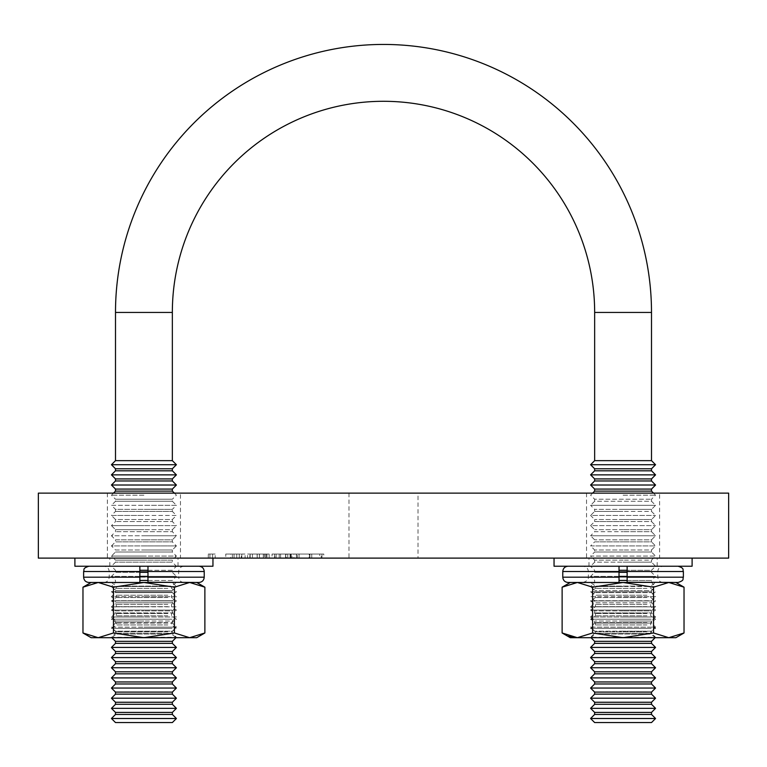 <?xml version="1.0" encoding="UTF-8"?>
<svg xmlns="http://www.w3.org/2000/svg" width="767" height="767" viewBox="0 0 767 767"><rect width="100%" height="100%" fill="white"/><g stroke="black" fill="none" stroke-linecap="round" stroke-linejoin="round"><path stroke-width="0.58" stroke-dasharray="3.83 2.88" d="M180.475 493.133L107.38 493.133L180.475 493.133L180.475 558.108L107.38 558.108L180.475 558.108M107.38 493.133L107.38 558.108M659.62 493.133L586.525 493.133L659.62 493.133L659.62 558.108L586.525 558.108L659.62 558.108M586.525 493.133L586.525 558.108M418.015 493.133L348.985 493.133L418.015 493.133L418.015 558.108L348.985 558.108L418.015 558.108M348.985 493.133L348.985 558.108M272.045 558.108L291.172 558.108L272.045 558.108L272.045 554.042L272.045 558.108M225.766 558.108L245.076 558.108L225.766 558.108L225.766 554.042L241.279 554.042L241.279 558.108M285.573 558.108L299.063 558.108L272.093 558.108L285.573 558.108L285.573 554.042L285.938 558.108M232.372 558.108L239.294 558.108L232.372 558.108L232.372 554.042L234.04 554.042L234.04 558.108M38.35 558.108L728.65 558.108L728.65 493.133L38.35 493.133L38.35 558.108M249.869 554.042L259.371 554.042L259.371 558.108L249.869 558.108L269.179 558.108L259.371 558.108L259.371 554.042L249.869 554.042L249.869 558.108M208.269 558.108L215.191 558.108L208.269 558.108L208.269 554.042L209.937 554.042L209.937 558.108M247.626 554.042L257.127 554.042L257.127 558.108L247.626 558.108L266.945 558.108L257.127 558.108L257.127 554.042L247.626 554.042L247.626 558.108M309.197 558.108L293.905 558.108L309.197 558.108L309.197 554.042L321.967 554.042L321.967 558.108M234.04 554.042L239.294 554.042L239.294 558.108L239.294 554.042L236.744 554.042L236.744 558.108L236.744 554.042L232.372 554.042M269.179 554.042L259.371 554.042L269.179 554.042L269.179 558.108M266.628 554.042L259.457 554.042L266.628 554.042L266.628 558.108L252.42 558.108L266.628 558.108M252.42 554.042L259.457 554.042L252.42 554.042L252.42 558.108M259.457 554.042L259.457 558.108L259.457 554.042M265.555 554.042L265.555 558.108M285.938 554.042L299.063 554.042L299.063 558.108M299.063 554.042L296.292 554.042L296.292 558.108M296.292 554.042L292.083 554.042L292.083 558.108M292.083 554.042L279.198 554.042L279.198 558.108M279.198 554.042L274.883 554.042L274.883 558.108M274.883 554.042L272.093 554.042L272.093 558.108M272.093 554.042L285.573 554.042M280.588 554.042L290.741 554.042L280.588 554.042L280.588 558.108L290.741 558.108L280.588 558.108M290.741 554.042L290.741 558.108M285.727 554.042L285.727 558.108M209.937 554.042L215.191 554.042L215.191 558.108L215.191 554.042L212.641 554.042L212.641 558.108L212.641 554.042L208.269 554.042M241.279 554.042L241.797 554.042L241.797 558.108L241.797 554.042L245.076 554.042L245.076 558.108L245.076 554.042L241.797 554.042L241.797 558.108L241.797 554.042L239.246 554.042L239.246 558.108L230.771 558.108L239.246 558.108L239.246 554.042L225.766 554.042M230.771 554.042L239.246 554.042L230.771 554.042L230.771 558.108M239.246 554.042L239.246 558.108L239.246 554.042M266.945 554.042L257.127 554.042L266.945 554.042L266.945 558.108M264.385 554.042L257.213 554.042L264.385 554.042L264.385 558.108L250.176 558.108L264.385 558.108M250.176 554.042L257.213 554.042L250.176 554.042L250.176 558.108M257.213 554.042L257.213 558.108L257.213 554.042M263.311 554.042L263.311 558.108M286.446 554.042L272.045 554.042L274.596 554.042L274.596 558.108L274.596 554.042L286.446 554.042L286.446 558.108M290.079 554.042L290.079 558.108M276.11 554.042L276.11 558.108M291.172 554.042L291.172 558.108M287.778 554.042L287.778 558.108M274.596 554.042L274.596 558.108L274.596 554.042M321.967 554.042L319.781 554.042L319.781 558.108M319.781 554.042L309.111 554.042L309.111 558.108M309.111 554.042L296.455 554.042L296.455 558.108M296.455 554.042L309.926 554.042L309.926 558.108M309.926 554.042L321.239 554.042L321.239 558.108M321.239 554.042L311.766 554.042L311.766 558.108L311.766 554.042L323.789 554.042L323.789 558.108M323.789 554.042L309.705 554.042L309.705 558.108M309.705 554.042L297.395 554.042L297.395 558.108M297.395 554.042L293.905 554.042L293.905 558.108M293.905 554.042L309.197 554.042M594.655 470.804L651.499 470.804M590.59 474.859L655.555 474.859M594.655 478.924L651.499 478.924M594.655 480.957L651.499 480.957M590.59 485.012L655.555 485.012M594.655 489.078L651.499 489.078M594.655 491.11L651.499 491.11M623.072 495.166L655.555 495.166L623.072 495.166M592.623 493.133L590.59 495.166L594.655 499.231L651.499 499.231L594.655 499.231L594.655 501.254L623.072 501.254L594.655 501.254L590.59 505.319L655.555 505.319L590.59 505.319L594.655 509.374L594.655 511.407L623.072 511.407L594.655 511.407L590.59 515.472L655.555 515.472L590.59 515.472L594.655 519.527L594.655 521.56L623.072 521.56L594.655 521.56L590.59 525.625L655.555 525.625L590.59 525.625L594.655 529.681L594.655 531.713L623.072 531.713L594.655 531.713L590.59 535.769L655.555 535.769L590.59 535.769L594.655 539.834L594.655 541.866L623.072 541.866L594.655 541.866L590.59 545.922L655.555 545.922L590.59 545.922L594.655 549.987L594.655 552.01L623.072 552.01L594.655 552.01L590.59 556.075L655.555 556.075L590.59 556.075L594.655 560.14L594.655 562.163L623.072 562.163L594.655 562.163L590.59 566.228L655.555 566.228L590.59 566.228L594.655 570.284L594.655 572.316L627.138 572.316M653.532 493.133L655.555 495.166L651.499 499.231L651.499 501.254L623.072 501.254L651.499 501.254L655.555 505.319L651.499 509.374L623.072 509.374L651.499 509.374L651.499 511.407L623.072 511.407L651.499 511.407L655.555 515.472L651.499 519.527L623.072 519.527L651.499 519.527L651.499 521.56L623.072 521.56L651.499 521.56L655.555 525.625L651.499 529.681L623.072 529.681L651.499 529.681L651.499 531.713L623.072 531.713L651.499 531.713L655.555 535.769L651.499 539.834L623.072 539.834L651.499 539.834L651.499 541.866L623.072 541.866L651.499 541.866L655.555 545.922L651.499 549.987L623.072 549.987L651.499 549.987L651.499 552.01L623.072 552.01L651.499 552.01L655.555 556.075L651.499 560.14L623.072 560.14L651.499 560.14L651.499 562.163L623.072 562.163L651.499 562.163L655.555 566.228L651.499 570.284L627.138 570.284M623.072 509.374L594.655 509.374L623.072 509.374M623.072 519.527L594.655 519.527L623.072 519.527M623.072 529.681L594.655 529.681L623.072 529.681M623.072 539.834L594.655 539.834L623.072 539.834M623.072 549.987L594.655 549.987L623.072 549.987M623.072 560.14L594.655 560.14L623.072 560.14M619.017 570.284L651.499 570.284L651.499 572.316L655.555 576.381L627.138 576.381M619.017 572.316L594.655 572.316L590.59 576.381L655.555 576.381L651.499 580.437L627.138 580.437M619.017 580.437L651.499 580.437L651.499 582.469L594.655 582.469L651.499 582.469L655.555 586.525L623.072 586.525L655.555 586.525L651.499 590.59L623.072 590.59L651.499 590.59L651.499 592.623L594.655 592.623L651.499 592.623L655.555 596.678L623.072 596.678L655.555 596.678L651.499 600.743L623.072 600.743L651.499 600.743L651.499 602.776L594.655 602.776L651.499 602.776L655.555 606.831L623.072 606.831L655.555 606.831L651.499 610.896L623.072 610.896L651.499 610.896L651.499 612.919L594.655 612.919L651.499 612.919L655.555 616.984L623.072 616.984L655.555 616.984L651.499 621.04L623.072 621.04L651.499 621.04L651.499 623.072L594.655 623.072L651.499 623.072L655.555 627.138L623.072 627.138L655.555 627.138L651.499 631.193L623.072 631.193L651.499 631.193L651.499 633.226L594.655 633.226L651.499 633.226L655.555 637.291L623.072 637.291L655.152 637.693M619.017 576.381L590.59 576.381L594.655 580.437L594.655 582.469L590.59 586.525L623.072 586.525L590.59 586.525L594.655 590.59L594.655 592.623L590.59 596.678L623.072 596.678L590.59 596.678L594.655 600.743L594.655 602.776L590.59 606.831L623.072 606.831L590.59 606.831L594.655 610.896L594.655 612.919L590.59 616.984L623.072 616.984L590.59 616.984L594.655 621.04L594.655 623.072L590.59 627.138L623.072 627.138L590.59 627.138L594.655 631.193L594.655 633.226L590.59 637.291L623.072 637.291L590.993 637.693M623.072 590.59L594.655 590.59L623.072 590.59M623.072 600.743L594.655 600.743L623.072 600.743M623.072 610.896L594.655 610.896L623.072 610.896M623.072 621.04L594.655 621.04L623.072 621.04M623.072 631.193L594.655 631.193L623.072 631.193M594.655 641.346L651.499 641.346M594.655 643.379L651.499 643.379M590.59 647.434L655.555 647.434M594.655 651.499L651.499 651.499M594.655 653.532L651.499 653.532M590.59 657.587L655.555 657.587M594.655 661.653L651.499 661.653M594.655 663.685L651.499 663.685M590.59 667.741L655.555 667.741M594.655 671.806L651.499 671.806M594.655 673.829L651.499 673.829M590.59 677.894L655.555 677.894M594.655 681.949L651.499 681.949M594.655 683.982L651.499 683.982M590.59 688.047L655.555 688.047M594.655 692.102L651.499 692.102M594.655 694.135L651.499 694.135M590.59 698.2L655.555 698.2M594.655 702.256L651.499 702.256M594.655 704.288L651.499 704.288M590.59 708.344L655.555 708.344M594.655 712.409L651.499 712.409M594.655 714.441L651.499 714.441M590.59 718.497L655.555 718.497M594.655 722.562L651.499 722.562M590.59 464.716L655.555 464.716M594.655 460.651L651.499 460.651M594.655 468.771L651.499 468.771M115.501 470.804L172.345 470.804M111.445 474.859L176.41 474.859M172.345 478.924L115.501 478.924M115.501 480.957L172.345 480.957M111.445 485.012L176.41 485.012M172.345 489.078L115.501 489.078M115.501 491.11L172.345 491.11M143.928 495.166L111.445 495.166L143.928 495.166M174.377 493.133L176.41 495.166L172.345 499.231L143.928 499.231L172.345 499.231L172.345 501.254L115.501 501.254L172.345 501.254L176.41 505.319L143.928 505.319L176.41 505.319L172.345 509.374L143.928 509.374L172.345 509.374L172.345 511.407L115.501 511.407L172.345 511.407L176.41 515.472L143.928 515.472L176.41 515.472L172.345 519.527L143.928 519.527L172.345 519.527L172.345 521.56L115.501 521.56L172.345 521.56L176.41 525.625L143.928 525.625L176.41 525.625L172.345 529.681L143.928 529.681L172.345 529.681L172.345 531.713L115.501 531.713L172.345 531.713L176.41 535.769L143.928 535.769L176.41 535.769L172.345 539.834L143.928 539.834L172.345 539.834L172.345 541.866L115.501 541.866L172.345 541.866L176.41 545.922L143.928 545.922L176.41 545.922L172.345 549.987L143.928 549.987L172.345 549.987L172.345 552.01L115.501 552.01L172.345 552.01L176.41 556.075L143.928 556.075L176.41 556.075L172.345 560.14L143.928 560.14L172.345 560.14L172.345 562.163L115.501 562.163L172.345 562.163L176.41 566.228L143.928 566.228L176.41 566.228L172.345 570.284L139.862 570.284M113.468 493.133L111.445 495.166L115.501 499.231L143.928 499.231L115.501 499.231L115.501 501.254L111.445 505.319L143.928 505.319L111.445 505.319L115.501 509.374L143.928 509.374L115.501 509.374L115.501 511.407L111.445 515.472L143.928 515.472L111.445 515.472L115.501 519.527L143.928 519.527L115.501 519.527L115.501 521.56L111.445 525.625L143.928 525.625L111.445 525.625L115.501 529.681L143.928 529.681L115.501 529.681L115.501 531.713L111.445 535.769L143.928 535.769L111.445 535.769L115.501 539.834L143.928 539.834L115.501 539.834L115.501 541.866L111.445 545.922L143.928 545.922L111.445 545.922L115.501 549.987L143.928 549.987L115.501 549.987L115.501 552.01L111.445 556.075L143.928 556.075L111.445 556.075L115.501 560.14L143.928 560.14L115.501 560.14L115.501 562.163L111.445 566.228L143.928 566.228L111.445 566.228L115.501 570.284L115.501 572.316L147.983 572.316M147.983 570.284L172.345 570.284L172.345 572.316L176.41 576.381L147.983 576.381M139.862 572.316L115.501 572.316L111.445 576.381L176.41 576.381L172.345 580.437L139.862 580.437M147.983 580.437L172.345 580.437L172.345 582.469L115.501 582.469L172.345 582.469L176.41 586.525L143.928 586.525L176.41 586.525L172.345 590.59L143.928 590.59L172.345 590.59L172.345 592.623L115.501 592.623L172.345 592.623L176.41 596.678L143.928 596.678L176.41 596.678L172.345 600.743L143.928 600.743L172.345 600.743L172.345 602.776L115.501 602.776L172.345 602.776L176.41 606.831L143.928 606.831L176.41 606.831L172.345 610.896L143.928 610.896L172.345 610.896L172.345 612.919L115.501 612.919L172.345 612.919L176.41 616.984L143.928 616.984L176.41 616.984L172.345 621.04L143.928 621.04L172.345 621.04L172.345 623.072L115.501 623.072L172.345 623.072L176.41 627.138L143.928 627.138L176.41 627.138L172.345 631.193L143.928 631.193L172.345 631.193L172.345 633.226L115.501 633.226L172.345 633.226L176.41 637.291L143.928 637.291L176.007 637.693M139.862 576.381L111.445 576.381L115.501 580.437L115.501 582.469L111.445 586.525L143.928 586.525L111.445 586.525L115.501 590.59L143.928 590.59L115.501 590.59L115.501 592.623L111.445 596.678L143.928 596.678L111.445 596.678L115.501 600.743L143.928 600.743L115.501 600.743L115.501 602.776L111.445 606.831L143.928 606.831L111.445 606.831L115.501 610.896L143.928 610.896L115.501 610.896L115.501 612.919L111.445 616.984L143.928 616.984L111.445 616.984L115.501 621.04L143.928 621.04L115.501 621.04L115.501 623.072L111.445 627.138L143.928 627.138L111.445 627.138L115.501 631.193L143.928 631.193L115.501 631.193L115.501 633.226L111.445 637.291L143.928 637.291L111.848 637.693M172.345 641.346L115.501 641.346M115.501 643.379L172.345 643.379M111.445 647.434L176.41 647.434M172.345 651.499L115.501 651.499M115.501 653.532L172.345 653.532M111.445 657.587L176.41 657.587M172.345 661.653L115.501 661.653M115.501 663.685L172.345 663.685M111.445 667.741L176.41 667.741M172.345 671.806L115.501 671.806M115.501 673.829L172.345 673.829M111.445 677.894L176.41 677.894M172.345 681.949L115.501 681.949M115.501 683.982L172.345 683.982M111.445 688.047L176.41 688.047M172.345 692.102L115.501 692.102M115.501 694.135L172.345 694.135M111.445 698.2L176.41 698.2M172.345 702.256L115.501 702.256M115.501 704.288L172.345 704.288M111.445 708.344L176.41 708.344M172.345 712.409L115.501 712.409M115.501 714.441L172.345 714.441M111.445 718.497L176.41 718.497M172.345 722.562L115.501 722.562M111.445 464.716L176.41 464.716M115.501 460.651L172.345 460.651M172.345 468.771L115.501 468.771M651.212 628.355L590.59 628.355L651.212 628.355M646.984 631.759L595.46 631.759L646.984 631.759M646.984 624.942L595.46 624.942L646.984 624.942M651.212 619.218L590.59 619.218L651.212 619.218M646.984 622.631L595.46 622.631L646.984 622.631M646.984 615.805L595.46 615.805L646.984 615.805M651.212 610.081L590.59 610.081L651.212 610.081M646.984 613.495L595.46 613.495L646.984 613.495M646.984 606.668L595.46 606.668L646.984 606.668M651.212 600.944L590.59 600.944L651.212 600.944M646.984 604.358L595.46 604.358L646.984 604.358M646.984 597.531L595.46 597.531L646.984 597.531M651.212 591.808L590.59 591.808L651.212 591.808M646.984 595.221L595.46 595.221L646.984 595.221M646.984 588.394L595.46 588.394L646.984 588.394M651.212 582.671L590.59 582.671L651.212 582.671M646.984 586.084L595.46 586.084L646.984 586.084M595.067 582.575L655.411 582.575L595.067 582.575M594.943 637.482L655.555 637.482L594.943 637.482M594.943 637.693L655.555 637.693L594.943 637.693M599.161 634.079L650.684 634.079L599.161 634.079M594.943 582.469L655.555 582.469L594.943 582.469M684.03 587.186L668.786 582.469L570.284 582.469L577.359 582.469L592.594 587.186L623.072 582.469L653.551 587.186L653.551 632.976L623.072 637.693L577.359 637.693L592.594 632.976L592.594 587.186M562.125 632.976L569.651 636.418M592.594 632.976L623.072 637.693L668.786 637.693L653.551 632.976M684.03 632.976L668.786 637.693L675.861 637.693M577.359 582.469L675.861 582.469L668.786 582.469L653.551 587.186M577.359 637.693L570.284 637.693M172.057 591.808L111.445 591.808L172.057 591.808M167.839 588.394L116.316 588.394L167.839 588.394M167.839 595.221L116.316 595.221L167.839 595.221M172.057 600.944L111.445 600.944L172.057 600.944M167.839 597.531L116.316 597.531L167.839 597.531M167.839 604.358L116.316 604.358L167.839 604.358M172.057 610.081L111.445 610.081L172.057 610.081M167.839 606.668L116.316 606.668L167.839 606.668M167.839 613.495L116.316 613.495L167.839 613.495M172.057 619.218L111.445 619.218L172.057 619.218M167.839 615.805L116.316 615.805L167.839 615.805M167.839 622.631L116.316 622.631L167.839 622.631M172.057 628.355L111.445 628.355L172.057 628.355M167.839 624.942L116.316 624.942L167.839 624.942M167.839 631.759L116.316 631.759L167.839 631.759M172.057 637.482L111.445 637.482L172.057 637.482M167.839 634.079L116.316 634.079L167.839 634.079M115.922 637.588L176.266 637.588L115.922 637.588M115.788 582.671L176.41 582.671L115.788 582.671M115.788 582.469L176.41 582.469L115.788 582.469M120.016 586.084L171.54 586.084L120.016 586.084M115.788 637.693L176.41 637.693L115.788 637.693M174.406 587.186L143.928 582.469L196.716 582.469L189.641 582.469L174.406 587.186L174.406 632.976L189.641 637.693L204.875 632.976M147.983 582.469L147.983 577.187L178.644 577.187C178.96 580.398 180.715 582.153 183.927 582.469L147.983 582.469L189.641 582.469L204.875 587.186M174.406 632.976L143.928 637.693L113.449 632.976L98.214 637.693L82.97 632.976M113.449 587.186L98.214 582.469L143.928 582.469L113.449 587.186L113.449 632.976M98.214 582.469L91.139 582.469L98.214 582.469L82.97 587.186M196.716 637.693L91.139 637.693M212.958 566.228L74.898 566.228M143.928 558.108L74.898 558.108L143.928 558.108M139.862 566.228L198.95 566.228L103.928 566.228L139.862 566.228L139.862 582.469L103.928 582.469L183.927 582.469M196.716 582.469L88.905 582.469M692.102 566.228L554.042 566.228M623.072 558.108L554.042 558.108L623.072 558.108M619.017 566.228L678.095 566.228L583.073 566.228L619.017 566.228L619.017 582.469M678.095 582.469L568.05 582.469M627.138 582.469L627.138 577.187L657.789 577.187L619.017 577.187M172.345 312.437L115.501 312.437M594.655 312.437L651.499 312.437M147.983 571.501L139.862 571.501M204.223 571.501L83.622 571.501M204.223 577.187L83.622 577.187M183.927 566.228C180.715 566.535 178.96 568.299 178.644 571.501L178.644 577.187L139.862 577.187M627.138 571.501L619.017 571.501M683.378 571.501L562.777 571.501M683.378 577.187L562.777 577.187M655.555 637.693L650.684 634.079L650.684 631.759L655.555 628.355L650.684 624.942L650.684 622.631L655.555 619.218L650.684 615.805L650.684 613.495L655.555 610.081L650.684 606.668L650.684 604.358L655.555 600.944L650.684 597.531L650.684 595.221L655.555 591.808L650.684 588.394L650.684 586.084L655.555 582.469M590.59 637.693L595.46 634.079L595.46 631.759L590.59 628.355L595.46 624.942L595.46 622.631L590.59 619.218L595.46 615.805L595.46 613.495L590.59 610.081L595.46 606.668L595.46 604.358L590.59 600.944L595.46 597.531L595.46 595.221L590.59 591.808L595.46 588.394L595.46 586.084L590.59 582.469M111.445 582.469L116.316 586.084L116.316 588.394L111.445 591.808L116.316 595.221L116.316 597.531L111.445 600.944L116.316 604.358L116.316 606.668L111.445 610.081L116.316 613.495L116.316 615.805L111.445 619.218L116.316 622.631L116.316 624.942L111.445 628.355L116.316 631.759L116.316 634.079L111.445 637.693M176.41 582.469L171.54 586.084L171.54 588.394L176.41 591.808L171.54 595.221L171.54 597.531L176.41 600.944L171.54 604.358L171.54 606.668L176.41 610.081L171.54 613.495L171.54 615.805L176.41 619.218L171.54 622.631L171.54 624.942L176.41 628.355L171.54 631.759L171.54 634.079L176.41 637.693M178.03 566.228L178.03 558.108M109.815 566.228L109.815 558.108M103.928 582.469C107.131 582.153 108.895 580.398 109.211 577.187L109.211 571.501C108.895 568.299 107.131 566.535 103.928 566.228M657.185 566.228L657.185 558.108M588.97 566.228L588.97 558.108M663.072 582.469C659.869 582.153 658.105 580.398 657.789 577.187L657.789 571.501C658.105 568.299 659.869 566.535 663.072 566.228M583.073 582.469C590.254 579.871 587.752 577.656 588.356 577.187L588.356 571.501C588.04 568.299 586.285 566.535 583.073 566.228"/><path stroke-width="1.15" d="M728.65 558.108L38.35 558.108L38.35 493.133L728.65 493.133L728.65 558.108M115.501 312.437L172.345 312.437L172.345 460.651L115.501 460.651L115.501 312.437A267.999 267.999 0 0 1 383.5 44.438A267.999 267.999 0 0 1 651.499 312.437L651.499 460.651L594.655 460.651L590.59 464.716L655.555 464.716L651.499 460.651M172.345 312.437A211.155 211.155 0 0 1 383.5 101.292A211.155 211.155 0 0 1 594.655 312.437L594.655 460.651M651.499 470.804L651.499 468.771L594.655 468.771L594.655 470.804L590.59 474.859L655.555 474.859L651.499 470.804L594.655 470.804M651.499 480.957L651.499 478.924L594.655 478.924L594.655 480.957L590.59 485.012L655.555 485.012L651.499 480.957L594.655 480.957M594.655 491.11L651.499 491.11L651.499 489.078L594.655 489.078L594.655 491.11L592.623 493.133M627.138 570.284L619.017 570.284M627.138 572.316L619.017 572.316M627.138 576.381L619.017 576.381M627.138 580.437L619.017 580.437M651.499 643.379L651.499 641.346L594.655 641.346L594.655 643.379L590.59 647.434L655.555 647.434L651.499 643.379L594.655 643.379M651.499 653.532L651.499 651.499L594.655 651.499L594.655 653.532L590.59 657.587L655.555 657.587L651.499 653.532L594.655 653.532M651.499 663.685L651.499 661.653L594.655 661.653L594.655 663.685L590.59 667.741L655.555 667.741L651.499 663.685L594.655 663.685M651.499 673.829L651.499 671.806L594.655 671.806L594.655 673.829L590.59 677.894L655.555 677.894L651.499 673.829L594.655 673.829M651.499 683.982L651.499 681.949L594.655 681.949L594.655 683.982L590.59 688.047L655.555 688.047L651.499 683.982L594.655 683.982M651.499 694.135L651.499 692.102L594.655 692.102L594.655 694.135L590.59 698.2L655.555 698.2L651.499 694.135L594.655 694.135M651.499 704.288L651.499 702.256L594.655 702.256L594.655 704.288L590.59 708.344L655.555 708.344L651.499 704.288L594.655 704.288M651.499 714.441L651.499 712.409L594.655 712.409L594.655 714.441L590.59 718.497L655.555 718.497L651.499 714.441L594.655 714.441M655.555 718.497L651.499 722.562L594.655 722.562L590.59 718.497M115.501 470.804L115.501 468.771L172.345 468.771L172.345 470.804L115.501 470.804L111.445 474.859L176.41 474.859L172.345 470.804M115.501 480.957L115.501 478.924L172.345 478.924L172.345 480.957L115.501 480.957L111.445 485.012L176.41 485.012L172.345 480.957M115.501 491.11L115.501 489.078L172.345 489.078L172.345 491.11L115.501 491.11L113.468 493.133M139.862 570.284L147.983 570.284M147.983 572.316L139.862 572.316M147.983 576.381L139.862 576.381M139.862 580.437L147.983 580.437M115.501 643.379L115.501 641.346L172.345 641.346L172.345 643.379L115.501 643.379L111.445 647.434L176.41 647.434L172.345 643.379M115.501 653.532L115.501 651.499L172.345 651.499L172.345 653.532L115.501 653.532L111.445 657.587L176.41 657.587L172.345 653.532M115.501 663.685L115.501 661.653L172.345 661.653L172.345 663.685L115.501 663.685L111.445 667.741L176.41 667.741L172.345 663.685M115.501 673.829L115.501 671.806L172.345 671.806L172.345 673.829L115.501 673.829L111.445 677.894L176.41 677.894L172.345 673.829M115.501 683.982L115.501 681.949L172.345 681.949L172.345 683.982L115.501 683.982L111.445 688.047L176.41 688.047L172.345 683.982M115.501 694.135L115.501 692.102L172.345 692.102L172.345 694.135L115.501 694.135L111.445 698.2L176.41 698.2L172.345 694.135M115.501 704.288L115.501 702.256L172.345 702.256L172.345 704.288L115.501 704.288L111.445 708.344L176.41 708.344L172.345 704.288M115.501 714.441L115.501 712.409L172.345 712.409L172.345 714.441L115.501 714.441L111.445 718.497L176.41 718.497L172.345 714.441M111.445 718.497L115.501 722.562L172.345 722.562L176.41 718.497M172.345 460.651L176.41 464.716L111.445 464.716L115.501 468.771M569.651 636.418L577.359 637.693L562.125 632.976L562.125 587.186L577.359 582.469L562.125 587.186L570.284 582.469M684.03 632.976L668.786 637.693L675.861 637.693L684.03 632.976L684.03 587.186L668.786 582.469L653.551 587.186L623.072 582.469L592.594 587.186L577.359 582.469M653.551 632.976L623.072 637.693L668.786 637.693L653.551 632.976L653.551 587.186M592.594 632.976L577.359 637.693L623.072 637.693L592.594 632.976L592.594 587.186M627.138 571.501L627.138 566.228L627.138 571.501L683.378 571.501L683.378 577.187L627.138 577.187L627.138 571.501L627.138 582.469L568.05 582.469C564.848 582.153 563.083 580.398 562.777 577.187L619.017 577.187L619.017 582.469M562.125 632.976L570.284 637.693L577.359 637.693M91.139 582.469L82.97 587.186L98.214 582.469L113.449 587.186L113.449 632.976L143.928 637.693L174.406 632.976L189.641 637.693L204.875 632.976L204.875 587.186L189.641 582.469L174.406 587.186L174.406 632.976M113.449 587.186L143.928 582.469L174.406 587.186M82.97 587.186L82.97 632.976L98.214 637.693L113.449 632.976M82.97 632.976L91.139 637.693L196.716 637.693L204.875 632.976M147.983 571.501L147.983 566.228L147.983 571.501L204.223 571.501L204.223 577.187L147.983 577.187L147.983 571.501L147.983 582.469L98.214 582.469M74.898 558.108L74.898 566.228L212.958 566.228L212.958 558.108M139.862 566.228L139.862 582.469L88.905 582.469C85.693 582.153 83.939 580.398 83.622 577.187L139.862 577.187M147.983 582.201L198.95 582.469L196.716 582.469L204.875 587.186M554.042 558.108L554.042 566.228L692.102 566.228L692.102 558.108M619.017 566.228L619.017 577.187M627.138 582.201L678.095 582.469C685.056 580.226 682.352 578.98 683.378 577.187M651.499 312.437L594.655 312.437M83.622 577.187L83.622 571.501L139.862 571.501M562.777 577.187L562.777 571.501L619.017 571.501M651.499 478.924L655.555 474.859M651.499 489.078L655.555 485.012M651.499 491.11L653.532 493.133M651.499 641.346L655.152 637.693M651.499 651.499L655.555 647.434M651.499 661.653L655.555 657.587M651.499 671.806L655.555 667.741M651.499 681.949L655.555 677.894M651.499 692.102L655.555 688.047M651.499 702.256L655.555 698.2M651.499 712.409L655.555 708.344M651.499 468.771L655.555 464.716M172.345 478.924L176.41 474.859M172.345 489.078L176.41 485.012M172.345 491.11L174.377 493.133M172.345 641.346L176.007 637.693M172.345 651.499L176.41 647.434M172.345 661.653L176.41 657.587M172.345 671.806L176.41 667.741M172.345 681.949L176.41 677.894M172.345 692.102L176.41 688.047M172.345 702.256L176.41 698.2M172.345 712.409L176.41 708.344M172.345 468.771L176.41 464.716M115.501 460.651L111.445 464.716M115.501 712.409L111.445 708.344M115.501 702.256L111.445 698.2M115.501 692.102L111.445 688.047M115.501 681.949L111.445 677.894M115.501 671.806L111.445 667.741M115.501 661.653L111.445 657.587M115.501 651.499L111.445 647.434M115.501 641.346L111.848 637.693M115.501 489.078L111.445 485.012M115.501 478.924L111.445 474.859M594.655 468.771L590.59 464.716M594.655 712.409L590.59 708.344M594.655 702.256L590.59 698.2M594.655 692.102L590.59 688.047M594.655 681.949L590.59 677.894M594.655 671.806L590.59 667.741M594.655 661.653L590.59 657.587M594.655 651.499L590.59 647.434M594.655 641.346L590.993 637.693M594.655 489.078L590.59 485.012M594.655 478.924L590.59 474.859M675.861 582.469L684.03 587.186M204.223 571.501C203.917 568.299 202.152 566.535 198.95 566.228M83.622 571.501C84.686 569.708 81.848 568.539 88.905 566.228M204.223 577.187C203.917 580.398 202.152 582.153 198.95 582.469M683.378 571.501C682.352 569.718 685.056 568.472 678.095 566.228M562.777 571.501C563.083 568.299 564.848 566.535 568.05 566.228"/></g></svg>
